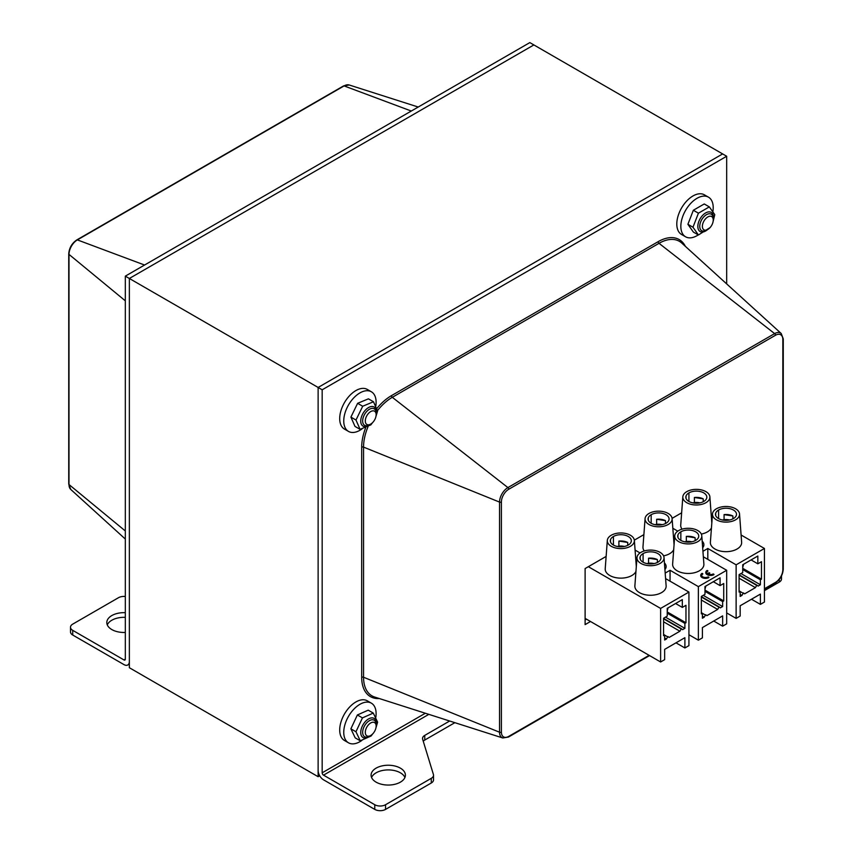 <?xml version="1.0" encoding="UTF-8"?>
<svg xmlns="http://www.w3.org/2000/svg" width="852" height="852" viewBox="0 0 852 852"><rect width="100%" height="100%" fill="white"/><g stroke="black" fill="none" stroke-linecap="round" stroke-linejoin="round"><path stroke-width="1.28" d="M361.983 428.939A22.887 13.206 -60 0 1 356.349 431.879A22.887 13.206 -60 0 1 348.489 431.41L344.442 429.078A22.887 13.206 -60 0 1 344.442 402.655A22.887 13.206 -60 0 1 367.329 389.439L371.376 391.782A22.887 13.206 -60 0 1 375.849 405.776M348.489 431.41A22.887 13.206 -60 0 1 348.489 404.988A22.887 13.206 -60 0 1 371.376 391.782M361.834 740.441A22.887 13.206 -60 0 1 358.074 742.624A22.887 13.206 -60 0 1 348.489 742.806L344.442 740.473A22.887 13.206 -60 0 1 344.442 714.051A22.887 13.206 -60 0 1 367.329 700.834L371.376 703.177A22.887 13.206 -60 0 1 375.838 717.214M348.489 742.806A22.887 13.206 -60 0 1 348.489 716.383A22.887 13.206 -60 0 1 371.376 703.177M698.267 234.886A22.887 13.206 -60 0 1 697.021 235.663A22.887 13.206 -60 0 1 685.583 236.792L681.536 234.46A22.887 13.206 -60 0 1 681.536 208.037A22.887 13.206 -60 0 1 704.412 194.831L708.459 197.163A22.887 13.206 -60 0 1 712.922 211.285M685.583 236.792A22.887 13.206 -60 0 1 685.583 210.369A22.887 13.206 -60 0 1 708.459 197.163M376.137 414.445A11.055 6.39 120 0 0 370.077 406.841A11.055 6.39 120 0 0 360.811 419.802A11.055 6.39 120 0 0 370.503 424.2M372.59 422.613L370.865 424.86L360.077 429.344L355.987 420.036L362.696 406.244L373.485 401.761L377.574 411.069L375.945 416.447M373.485 401.761L368.415 398.832L357.616 403.315L350.917 417.107L354.996 426.415L360.077 429.344M362.696 406.244L357.616 403.315M355.987 420.036L350.917 417.107M713.231 219.827A11.055 6.39 120 0 0 706.627 212.436A11.055 6.39 120 0 0 697.831 226.472A11.055 6.39 120 0 0 707.597 229.582M710.067 227.59L698.427 234.982L692.974 227.228L698.427 213.181L709.322 206.887L714.775 214.64L713.06 221.69M709.322 206.887L704.253 203.958L693.347 210.252L687.905 224.3L693.347 232.053L698.427 234.982M698.427 213.181L693.347 210.252M692.974 227.228L687.905 224.3M376.137 725.84A11.055 6.39 120 0 0 369.981 718.268A11.055 6.39 120 0 0 360.79 731.421A11.055 6.39 120 0 0 370.503 735.596M372.643 733.945L371.11 735.99L360.289 740.803L355.955 731.751L362.451 717.895L373.272 713.092L377.606 722.134L375.956 727.81M373.272 713.092L368.202 710.163L357.371 714.966L350.886 728.822L355.209 737.875L360.289 740.803M362.451 717.895L357.371 714.966M355.955 731.751L350.886 728.822M618.893 546.004L618.893 541.073L627.722 542.458A10.49 6.06 0 0 0 618.893 541.073M627.722 545.344L627.722 542.458M648.564 563.14L648.564 558.198L657.382 559.583A10.49 6.06 0 0 0 648.564 558.198M657.382 562.469L657.382 559.583M656.647 524.214L656.647 519.273L665.476 520.657A10.49 6.06 0 0 0 656.647 519.273M665.476 523.543L665.476 520.657M686.318 541.339L686.318 536.398L695.136 537.782A10.49 6.06 0 0 0 686.318 536.398M695.136 540.669L695.136 537.782M694.401 502.414L694.401 497.483L703.23 498.857A10.49 6.06 0 0 0 694.401 497.483M703.23 501.743L703.23 498.857M724.072 519.539L724.072 514.608L732.89 515.982A10.49 6.06 0 0 0 724.072 514.608M732.89 518.868L732.89 515.982M711.431 517.878L712.166 518.293M672.835 528.283L677.787 531.147M673.676 539.667L674.411 540.093M635.081 550.083L640.033 552.937M635.922 561.468L636.657 561.894M588.338 566.697L660.619 608.424L660.619 661.983L585.111 618.382M665.582 578.593L688.927 592.076L660.619 608.424M703.337 556.793L726.681 570.276L698.374 586.623L670.055 570.276L665.178 573.087M741.091 535.003L764.436 548.475L736.128 564.823L707.81 548.475L702.932 551.297M664.432 562.959A12.013 6.933 180 0 1 666.136 566.527A12.013 6.933 180 0 1 664.922 569.573M713.944 574.312A4.771 2.748 180 0 1 708.747 574.919A4.771 2.748 180 0 1 705.786 572.374A4.771 2.748 180 0 1 707.181 570.435L707.863 570.819A3.813 2.205 0 0 0 706.745 572.374A3.813 2.205 0 0 0 707.469 573.673L709.13 572.714L709.812 573.098L708.118 574.078A3.813 2.205 0 0 0 713.273 573.918L713.944 574.621A4.771 2.748 180 0 1 708.747 575.238A4.771 2.748 180 0 1 705.786 572.682A4.771 2.748 180 0 1 705.797 572.533M707.863 570.819L707.863 571.128A3.813 2.205 0 0 0 706.745 572.533M709.812 573.098L708.427 574.205M708.864 577.241A4.771 2.748 180 0 1 703.667 577.837A4.771 2.748 180 0 1 700.727 575.302A4.771 2.748 180 0 1 702.123 573.353L702.793 573.737A3.813 2.205 0 0 0 701.675 575.302A3.813 2.205 0 0 0 704.029 577.337A3.813 2.205 0 0 0 708.193 576.857L708.864 577.56A4.771 2.748 180 0 1 703.667 578.157A4.771 2.748 180 0 1 700.727 575.611A4.771 2.748 180 0 1 700.738 575.451M702.793 573.737L702.793 574.056A3.813 2.205 0 0 0 701.686 575.451M702.186 541.169A12.013 6.933 180 0 1 703.89 544.726A12.013 6.933 180 0 1 702.676 547.772M701.334 534.066A15.634 9.031 0 0 0 711.463 527.835M682.825 496.844A13.536 7.817 180 0 1 696.35 489.357A13.536 7.817 180 0 1 709.876 496.844A13.536 7.817 180 0 1 701.792 504.331A13.536 7.817 180 0 1 686.776 502.701A13.536 7.817 180 0 1 682.825 496.844L680.727 525.13A15.634 9.031 0 0 0 682.037 529.156M712.485 513.969L710.387 542.255A15.634 9.031 0 0 0 714.956 549.018A15.634 9.031 0 0 0 732.305 550.903A15.634 9.031 0 0 0 741.634 542.255L739.536 513.969A13.536 7.817 180 0 1 731.463 521.456A13.536 7.817 180 0 1 716.436 519.827A13.536 7.817 180 0 1 712.485 513.969A13.536 7.817 180 0 1 726.01 506.482A13.536 7.817 180 0 1 739.536 513.969M607.316 540.434A13.536 7.817 180 0 1 620.842 532.958A13.536 7.817 180 0 1 634.367 540.434A13.536 7.817 180 0 1 626.284 547.932A13.536 7.817 180 0 1 611.267 546.302A13.536 7.817 180 0 1 607.316 540.434L605.218 568.721A15.634 9.031 0 0 0 609.787 575.494A15.634 9.031 0 0 0 624.899 577.826A15.634 9.031 0 0 0 635.954 571.426M636.976 557.559L634.878 585.846A15.634 9.031 0 0 0 639.447 592.619A15.634 9.031 0 0 0 656.796 594.494A15.634 9.031 0 0 0 666.126 585.846L664.027 557.559A13.536 7.817 180 0 1 655.955 565.057A13.536 7.817 180 0 1 640.928 563.428A13.536 7.817 180 0 1 636.976 557.559A13.536 7.817 180 0 1 650.502 550.083A13.536 7.817 180 0 1 664.027 557.559M663.58 555.866A15.634 9.031 0 0 0 673.708 549.636M645.071 518.644A13.536 7.817 180 0 1 658.596 511.157A13.536 7.817 180 0 1 672.121 518.644A13.536 7.817 180 0 1 664.038 526.131A13.536 7.817 180 0 1 649.022 524.502A13.536 7.817 180 0 1 645.071 518.644L642.972 546.92A15.634 9.031 0 0 0 644.282 550.956M674.731 535.77L672.633 564.056A15.634 9.031 0 0 0 677.202 570.819A15.634 9.031 0 0 0 694.55 572.704A15.634 9.031 0 0 0 703.88 564.056L701.782 535.77A13.536 7.817 180 0 1 693.709 543.256A13.536 7.817 180 0 1 678.682 541.627A13.536 7.817 180 0 1 674.731 535.77A13.536 7.817 180 0 1 688.256 528.283A13.536 7.817 180 0 1 701.782 535.77M736.128 564.823L736.128 618.382L740.164 616.049L740.164 605.772L760.399 594.1L760.399 604.377L751.496 599.233M760.399 604.377L764.436 602.034L764.436 548.475M736.128 618.382L726.681 612.939M707.81 548.475L707.81 559.381M760.399 584.76L760.399 579.775L761.475 579.147L761.475 561.713L757.833 563.811L757.833 556.026L742.731 564.748L742.731 572.533L739.089 574.631L739.089 592.076L740.164 591.448L740.164 596.432L741.932 595.42L743.466 592.939L744.627 593.865L755.415 587.635L756.906 585.122L758.11 586.08L760.399 584.76L740.974 573.545M756.906 585.122L739.089 574.834L756.906 585.122M698.374 586.623L698.374 640.182L702.41 637.85L702.41 627.573L722.645 615.889L722.645 626.167L713.742 621.033M722.645 626.167L726.681 623.834L726.681 570.276M698.374 640.182L688.927 634.729M670.055 570.276L670.055 581.171M722.645 606.549L722.645 601.565L723.721 600.948L723.721 583.513L720.078 585.612L720.078 577.826L704.977 586.549L704.977 594.334L701.334 596.432L701.334 613.866L702.41 613.248L702.41 618.232L704.178 617.21L705.712 614.739L706.872 615.655L717.661 609.425L719.152 606.912L720.355 607.87L722.645 606.549L703.219 595.346M660.619 661.983L664.656 659.64L664.656 649.373L684.891 637.69L684.891 647.967L688.927 645.635L688.927 592.076M684.891 628.35L684.891 623.366L685.966 622.748L685.966 605.303L682.324 607.412L682.324 599.627L667.222 608.339L667.222 616.124L663.58 618.232L663.58 635.667L664.656 635.049L664.656 640.022L666.424 639.011L667.957 636.529L669.118 637.456L679.907 631.226L681.398 628.712L682.601 629.671L684.891 628.35L665.465 617.136M681.398 628.712L663.58 618.424L681.398 628.712M684.891 647.967L675.987 642.834M740.164 594.398L741.932 595.42M702.41 616.198L704.178 617.21M664.656 637.999L666.424 639.011M610.49 541.893L610.511 539.699A10.49 6.06 180 0 1 613.419 536.494A10.49 6.06 180 0 1 624.857 535.173A10.49 6.06 180 0 1 631.321 540.775A10.49 6.06 180 0 1 630.746 542.756A10.49 6.06 180 0 1 622.78 546.718A10.49 6.06 180 0 1 612.865 544.705L612.865 544.726M643.09 553.619A10.49 6.06 180 0 0 640.182 556.825L640.15 556.771A10.49 6.06 0 0 0 639.969 557.9A10.49 6.06 0 0 0 642.546 561.873L642.525 561.862A10.49 6.06 180 0 0 652.44 563.843A10.49 6.06 180 0 0 660.406 559.881A10.49 6.06 180 0 0 660.992 557.9A10.49 6.06 180 0 0 654.517 552.298A10.49 6.06 180 0 0 643.09 553.619L643.09 562.182M651.173 514.693A10.49 6.06 180 0 0 648.265 517.909L648.244 517.856A10.49 6.06 0 0 0 648.063 518.975A10.49 6.06 0 0 0 650.64 522.947L650.619 522.936A10.49 6.06 180 0 0 660.534 524.928A10.49 6.06 180 0 0 668.5 520.955A10.49 6.06 180 0 0 669.076 518.975A10.49 6.06 180 0 0 662.611 513.383A10.49 6.06 180 0 0 651.173 514.693L651.173 523.256M677.904 537.218L677.936 535.035A10.49 6.06 180 0 1 680.844 531.818A10.49 6.06 180 0 1 692.271 530.508A10.49 6.06 180 0 1 698.746 536.1A10.49 6.06 180 0 1 698.161 538.091A10.49 6.06 180 0 1 690.195 542.053A10.49 6.06 180 0 1 680.279 540.03L680.279 540.062M685.998 498.303L686.02 496.109A10.49 6.06 180 0 1 688.927 492.893A10.49 6.06 180 0 1 700.365 491.583A10.49 6.06 180 0 1 706.83 497.174A10.49 6.06 180 0 1 706.255 499.165A10.49 6.06 180 0 1 698.289 503.127A10.49 6.06 180 0 1 688.373 501.104L688.373 501.136M715.659 515.428L715.691 513.234A10.49 6.06 180 0 1 718.598 510.018A10.49 6.06 180 0 1 730.026 508.708A10.49 6.06 180 0 1 736.501 514.299A10.49 6.06 180 0 1 735.915 516.291A10.49 6.06 180 0 1 727.949 520.252A10.49 6.06 180 0 1 718.034 518.24L718.034 518.261M677.904 534.981A10.49 6.06 0 0 0 677.723 536.1A10.49 6.06 0 0 0 680.301 540.072L680.279 540.03M610.49 539.646A10.49 6.06 0 0 0 610.309 540.775A10.49 6.06 0 0 0 612.886 544.747L612.865 544.705M663.58 621.8L679.907 631.226M667.222 611.928L685.966 622.748M675.583 603.514L682.324 607.412M640.182 556.825L640.182 559.093M610.511 539.699L610.511 541.968M701.334 600.01L717.661 609.425M704.977 590.127L723.721 600.948M713.337 581.714L720.078 585.612M677.936 535.035L677.936 537.293M648.265 517.909L648.265 520.167M715.659 513.181A10.49 6.06 0 0 0 715.478 514.299A10.49 6.06 0 0 0 718.055 518.272L718.034 518.24M685.998 496.056A10.49 6.06 0 0 0 685.817 497.174A10.49 6.06 0 0 0 688.395 501.146L688.373 501.104M739.089 578.21L755.415 587.635M742.731 568.327L761.475 579.147M751.091 559.924L757.833 563.811M715.691 513.234L715.691 515.503M686.02 496.109L686.02 498.377M648.244 520.093L648.244 517.856M640.15 559.018L640.15 556.771M663.58 634.421L664.656 635.049M667.222 613.174L684.891 623.366M701.334 612.62L702.41 613.248M704.977 591.373L722.645 601.565M739.089 590.83L740.164 591.448M742.731 569.573L760.399 579.775M667.222 610.863A14.686 8.477 120 0 0 668.011 607.881M704.977 589.062A14.686 8.477 120 0 0 705.765 586.091M742.731 567.262A14.686 8.477 120 0 0 743.519 564.29M781.508 575.92L781.508 578.977A7.625 4.398 180 0 1 779.271 582.086L764.436 590.649M322.173 389.801L322.173 772.807A1.906 1.097 -120 0 0 323.526 775.15L374.763 804.725A7.625 4.398 0 0 0 385.551 804.725L385.551 809.4A7.625 4.398 180 0 1 374.763 809.4L323.526 779.814A7.625 4.398 -120 0 1 318.126 770.474L318.126 387.458L322.173 389.801L726.681 156.257L726.681 283.918M385.551 804.725L431.282 778.323A7.625 4.398 0 0 0 433.519 775.213L433.519 779.878A7.625 4.398 180 0 1 431.282 782.999L385.551 809.4M433.519 775.213A7.625 4.398 0 0 0 433.402 774.447L422.645 739.259A7.625 4.398 180 0 1 422.528 738.492A7.625 4.398 180 0 1 424.765 735.382L449.654 721.016M454.861 722.677L424.765 740.047A7.625 4.398 0 0 0 423.263 741.283M400.376 768.142A17.157 9.905 180 0 1 405.403 775.15A17.157 9.905 180 0 1 388.246 785.054A17.157 9.905 180 0 1 371.089 775.15A17.157 9.905 180 0 1 381.675 765.991A17.157 9.905 180 0 1 400.376 768.142M404.924 777.482A17.157 9.905 0 0 0 400.376 772.807A17.157 9.905 0 0 0 383.602 770.283A17.157 9.905 0 0 0 371.568 777.482M590.5 621.502L585.111 624.612L585.111 568.561L606.123 556.431M634.335 540.147L643.878 534.63M672.09 518.346L681.632 512.829M585.111 619.947L586.453 619.159M125.319 596.506L125.18 596.496A7.625 4.398 0 0 0 118.46 597.721L72.729 624.122A7.625 4.398 0 0 0 70.492 627.242A7.625 4.398 0 0 0 72.729 630.352L72.729 635.028L123.966 664.603A7.625 4.398 -120 0 0 127.779 664.986A7.625 4.398 -120 0 0 129.355 661.493L129.355 278.476L533.874 44.932L722.645 153.924L318.126 387.458L722.645 153.924L726.681 156.257M125.319 632.44A17.157 9.905 180 0 1 111.836 629.575A17.157 9.905 180 0 1 106.809 622.567A17.157 9.905 180 0 1 125.319 612.684M125.319 617.359A17.157 9.905 0 0 0 107.288 624.899M72.729 635.028A7.625 4.398 180 0 1 70.492 631.907L70.492 627.242M319.713 775.789L318.126 776.704L318.126 387.458L129.355 278.476L533.874 44.932L529.827 42.6L125.319 276.144L125.319 659.15A1.906 1.097 60 0 1 124.924 660.023A1.906 1.097 60 0 1 123.966 659.938L72.729 630.352M318.126 776.704L129.355 667.723L129.355 278.476L125.319 276.144M365.295 420.952A7.668 4.42 -60 0 1 370.716 411.569A7.668 4.42 -60 0 1 376.137 414.69A7.668 4.42 -60 0 1 370.716 424.083A7.668 4.42 -60 0 1 365.295 420.952M376.137 414.69L376.137 413.167A9.532 5.506 120 0 0 374.156 408.8A9.532 5.506 120 0 0 366.818 411.356A9.532 5.506 120 0 0 362.654 420.952A9.532 5.506 120 0 0 364.624 425.318A9.532 5.506 120 0 0 369.395 424.85L370.716 424.083M702.421 225.642A7.668 4.42 -60 0 1 708.097 216.791A7.668 4.42 -60 0 1 713.231 220.072A7.668 4.42 -60 0 1 707.81 229.465A7.668 4.42 -60 0 1 702.421 225.642M713.231 220.072L713.231 218.549A9.532 5.506 120 0 0 711.25 214.182A9.532 5.506 120 0 0 704.242 216.397A9.532 5.506 120 0 0 699.78 225.482A9.532 5.506 120 0 0 701.718 230.7A9.532 5.506 120 0 0 706.478 230.232L707.81 229.465M365.295 732.347A7.668 4.42 -60 0 1 370.716 722.965A7.668 4.42 -60 0 1 376.137 726.085A7.668 4.42 -60 0 1 370.716 735.478A7.668 4.42 -60 0 1 365.295 732.347M376.137 726.085L376.137 724.562A9.532 5.506 120 0 0 374.156 720.196A9.532 5.506 120 0 0 366.818 722.752A9.532 5.506 120 0 0 362.654 732.347A9.532 5.506 120 0 0 364.624 736.714A9.532 5.506 120 0 0 369.395 736.234L370.716 735.478M663.58 618.797L681.089 628.904M664.656 635.102L667.563 636.785M613.419 536.494L613.419 545.056M701.334 596.996L718.843 607.103M701.334 596.634L719.141 606.912L701.334 596.624M702.41 613.312L705.318 614.984M680.844 531.818L680.844 540.381M739.089 575.196L756.597 585.303M740.164 591.512L743.072 593.184M718.598 510.018L718.598 518.58M688.927 492.893L688.927 501.455M617.327 546.473A8.169 4.718 180 0 1 624.346 546.473M646.998 563.609A8.169 4.718 180 0 1 654.006 563.609M655.082 524.683A8.169 4.718 180 0 1 662.1 524.683M684.752 541.808A8.169 4.718 180 0 1 691.76 541.808M692.836 502.882A8.169 4.718 180 0 1 699.854 502.882M722.507 520.008A8.169 4.718 180 0 1 729.514 520.008M779.271 579.435L779.271 582.086M374.763 804.725L374.763 809.4M431.282 778.323L431.282 782.999M424.765 740.047L424.765 735.382M428.822 714.359L323.526 775.15M322.173 772.807L425.35 713.241M783.265 338.915A1.448 0.841 180 0 1 782.839 339.511L782.839 569.647A1.448 0.841 0 0 0 783.265 569.051L783.265 338.915L781.241 333.526A11.832 6.837 120 0 0 774.628 333.601A1.448 0.841 60 0 1 775.48 335.262A10.405 6.007 -60 0 1 782.839 339.511M782.839 569.647A10.405 6.007 -60 0 1 775.48 582.385A1.448 0.841 60 0 1 775.182 583.056C780.112 579.679 782.807 575.015 783.265 569.051M649.117 655.337L508.761 736.373A10.405 6.007 -60 0 1 501.402 732.124L501.402 501.998A1.448 0.841 0 0 1 499.538 502.094A11.832 6.837 120 0 1 507.909 487.589L392.303 397.309L659.022 243.321L774.628 333.601L507.909 487.589A1.448 0.841 60 0 1 508.761 489.25L775.48 335.262M508.761 736.373A1.448 0.841 60 0 1 508.463 737.044L649.543 655.582M775.48 582.385L764.436 588.764M501.402 501.998A10.405 6.007 -60 0 1 508.761 489.25M501.402 732.124A1.448 0.841 180 0 1 499.538 732.219A11.832 6.837 120 0 0 502.776 737.981L508.463 737.044M365.615 427.864A42.099 24.303 120 0 0 361.685 447.204A1.448 0.841 180 0 1 363.548 447.108L499.538 502.094L499.538 732.219L363.548 677.244L363.548 447.108A40.662 23.483 -60 0 1 368 426.788M377.511 410.579A40.662 23.483 -60 0 1 392.303 397.309A1.448 0.841 -120 0 1 391.451 395.647A42.099 24.303 120 0 0 376.946 408.374M685.359 246.345A42.099 24.303 120 0 0 658.17 241.659A1.448 0.841 60 0 0 659.022 243.321A40.662 23.483 -60 0 1 681.728 243.044L781.241 333.526M658.17 241.659L391.451 395.647M361.685 447.204L361.685 677.34A1.448 0.841 180 0 1 363.548 677.244A40.662 23.483 -60 0 0 374.667 697.053L502.776 737.981M361.685 677.34A42.099 24.303 120 0 0 379.342 698.544M123.966 659.938L125.319 659.15M125.319 300.831L69.001 254.397A1.448 0.841 180 0 1 68.735 253.917L68.735 484.053A1.448 0.841 0 0 0 69.001 484.532L69.001 254.397A11.832 6.837 -60 0 1 77.372 239.902A1.448 0.841 -120 0 0 76.818 239.913C71.888 243.289 69.193 247.953 68.735 253.917M68.735 484.053L70.759 489.442A11.832 6.837 -60 0 1 69.001 484.532L125.319 530.966M144.574 265.025L77.372 239.902L344.091 85.914A1.448 0.841 -120 0 0 343.537 85.924L76.818 239.913M411.292 111.037L344.091 85.914A11.832 6.837 -60 0 1 349.224 84.987L418.225 107.032M634.367 540.434L636.306 566.623M672.121 518.644L674.06 544.833M709.876 496.844L711.814 523.032M624.686 546.409L616.986 546.409M654.347 563.534L646.657 563.534M662.441 524.608L654.741 524.608M692.101 541.734L684.412 541.734M700.195 502.808L692.495 502.808M729.855 519.933L722.166 519.933M775.182 583.056L764.436 589.254M127.779 664.986L129.355 664.07M343.537 85.924L349.224 84.987M70.759 489.442L125.319 539.05"/></g></svg>
